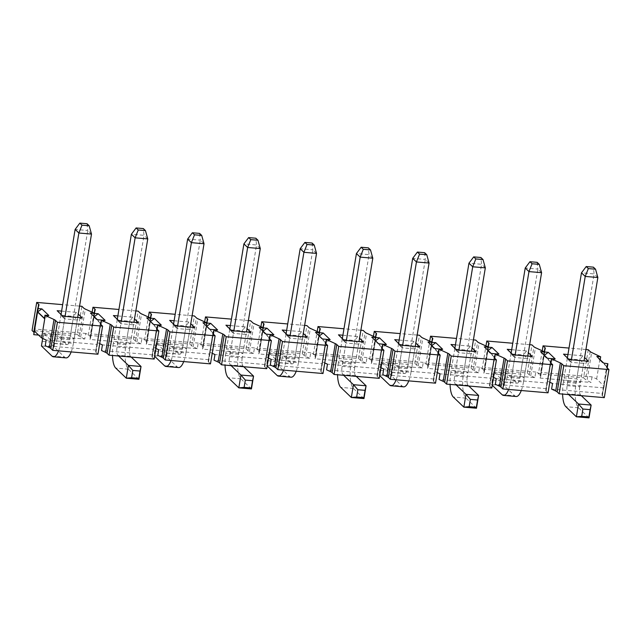<?xml version="1.0" encoding="UTF-8"?>
<svg xmlns="http://www.w3.org/2000/svg" width="641" height="641" viewBox="0 0 641 641"><rect width="100%" height="100%" fill="white"/><g stroke="black" fill="none" stroke-linecap="round" stroke-linejoin="round"><path stroke-width="0.48" stroke-dasharray="3.21 2.4" d="M597.853 277.513L594.103 273.915L593.406 267.161M589.015 417.884L578.454 407.772A20.007 6.25 94.9 0 1 576.019 383.182L594.103 273.915L581.475 272.834M576.019 383.182L563.391 382.1L567.397 357.87M563.391 382.1A20.007 6.25 -85.1 0 0 562.582 394.063M568.687 394.584L567.95 393.886A6.666 2.083 94.9 0 1 567.141 385.69L571.419 359.809M567.141 385.69L579.76 386.771L584.047 360.891M579.76 386.771A6.666 2.083 -85.1 0 0 580.578 394.968L581.315 395.673M485.325 267.858L481.583 264.268L480.878 257.506M476.487 408.229L465.935 398.117A20.007 6.25 94.9 0 1 463.491 373.527L481.583 264.268L468.956 263.187M463.491 373.527L450.863 372.445L454.878 348.223M450.863 372.445A20.007 6.25 -85.1 0 0 450.062 384.416M456.16 384.937L455.43 384.231A6.666 2.083 94.9 0 1 454.613 376.035L458.9 350.162M454.613 376.035L467.241 377.124L471.528 351.244M467.241 377.124A6.666 2.083 -85.1 0 0 468.058 385.321L468.787 386.018M372.806 258.211L369.056 254.621L368.359 247.859M363.968 398.582L353.415 388.47A20.007 6.25 94.9 0 1 350.972 363.88L369.056 254.621L356.428 253.54M350.972 363.88L338.344 362.798L342.35 338.576M338.344 362.798A20.007 6.25 -85.1 0 0 337.535 374.769M343.64 375.289L342.903 374.584A6.666 2.083 94.9 0 1 342.094 366.388L346.372 340.515M342.094 366.388L354.713 367.469L359 341.597M354.713 367.469A6.666 2.083 -85.1 0 0 355.531 375.666L356.268 376.371M260.278 248.564L256.536 244.974L255.831 238.212M251.44 388.935L240.888 378.823A20.007 6.25 94.9 0 1 238.444 354.233L256.536 244.974L243.909 243.884M238.444 354.233L225.816 353.151L229.831 328.921M225.816 353.151A20.007 6.25 -85.1 0 0 225.015 365.114M231.113 365.642L230.383 364.937A6.666 2.083 94.9 0 1 229.566 356.741L233.853 330.86M229.566 356.741L242.194 357.822L246.481 331.942M242.194 357.822A6.666 2.083 -85.1 0 0 243.011 366.019L243.74 366.724M147.759 238.909L144.009 235.319L143.312 228.565M138.921 379.28L128.368 369.168A20.007 6.25 94.9 0 1 125.924 344.586L144.009 235.319L131.389 234.237M125.924 344.586L113.297 343.496L117.311 319.274M113.297 343.496A20.007 6.25 -85.1 0 0 112.487 355.467M118.593 355.987L117.856 355.29A6.666 2.083 94.9 0 1 117.047 347.093L121.325 321.213M117.047 347.093L129.674 348.175L133.953 322.295M129.674 348.175A6.666 2.083 -85.1 0 0 130.484 356.372L131.221 357.077M537.142 262.337L537.839 269.092L525.219 268.01M515.164 354.986L510.877 380.866L523.505 381.948L527.783 356.067M523.505 381.948A20.007 6.25 94.9 0 1 521.277 390.521M516.173 396.499A20.007 6.25 94.9 0 1 514.699 395.761L504.147 385.65L506.27 372.846L516.822 382.957A6.666 2.083 -85.1 0 0 517.311 383.206A6.666 2.083 -85.1 0 0 519.755 378.358L537.839 269.092L541.589 272.681M519.755 378.358L507.127 377.269L511.141 353.047M507.127 377.269A6.666 2.083 94.9 0 1 504.683 382.124A6.666 2.083 94.9 0 1 504.195 381.876L493.642 371.764L491.519 384.568L492.232 385.249M508.65 389.44A20.007 6.25 -85.1 0 0 510.877 380.866M492.552 380.001L491.519 384.568L504.147 385.65L499.756 380.618L492.552 380.001L493.762 372.701L500.958 373.318L499.756 380.618M493.762 372.701L493.642 371.764L506.27 372.846L500.958 373.318M424.622 252.682L425.32 259.445L412.692 258.363M402.636 345.339L398.349 371.211L410.977 372.293L415.264 346.42M410.977 372.293A20.007 6.25 94.9 0 1 408.758 380.874M403.646 386.844A20.007 6.25 94.9 0 1 402.179 386.114L391.627 376.003L393.742 363.199L404.295 373.31A6.666 2.083 -85.1 0 0 404.783 373.559A6.666 2.083 -85.1 0 0 407.227 368.703L425.32 259.445L429.069 263.034M407.227 368.703L394.608 367.622L398.614 343.4M394.608 367.622A6.666 2.083 94.9 0 1 392.164 372.469A6.666 2.083 94.9 0 1 391.675 372.229L381.115 362.117L378.999 374.913L379.712 375.602M396.13 379.793A20.007 6.25 -85.1 0 0 398.349 371.211M380.033 370.354L378.999 374.913L391.627 376.003L387.228 370.971L380.033 370.354L381.243 363.054L388.438 363.671L387.228 370.971M381.243 363.054L381.115 362.117L393.742 363.199L388.438 363.671M312.095 243.035L312.792 249.798L300.172 248.716M290.117 335.684L285.83 361.564L298.458 362.646L302.736 336.773M298.458 362.646A20.007 6.25 94.9 0 1 296.23 371.227M291.126 377.196A20.007 6.25 94.9 0 1 289.652 376.459L279.099 366.348L281.223 353.552L291.775 363.663A6.666 2.083 -85.1 0 0 292.264 363.904A6.666 2.083 -85.1 0 0 294.708 359.056L312.792 249.798L316.542 253.387M294.708 359.056L282.08 357.974L286.094 333.753M282.08 357.974A6.666 2.083 94.9 0 1 279.636 362.822A6.666 2.083 94.9 0 1 279.147 362.582L268.595 352.47L266.472 365.266L267.185 365.947M283.602 370.137A20.007 6.25 -85.1 0 0 285.83 361.564M267.505 360.699L266.472 365.266L279.099 366.348L274.709 361.316L267.505 360.699L268.715 353.399L275.918 354.016L274.709 361.316M268.715 353.399L268.595 352.47L281.223 353.552L275.918 354.016M199.575 233.388L200.272 240.143L187.645 239.061M177.589 326.037L173.31 351.917L185.93 352.999L190.217 327.118M185.93 352.999A20.007 6.25 94.9 0 1 183.711 361.572M178.599 367.549A20.007 6.25 94.9 0 1 177.132 366.812L166.58 356.7L168.695 343.897L179.248 354.008A6.666 2.083 -85.1 0 0 179.744 354.257A6.666 2.083 -85.1 0 0 182.188 349.409L200.272 240.143L204.022 243.74M182.188 349.409L169.561 348.327L173.567 324.098M169.561 348.327A6.666 2.083 94.9 0 1 167.117 353.175A6.666 2.083 94.9 0 1 166.628 352.927L156.075 342.815L153.952 355.619L154.665 356.3M171.083 360.49A20.007 6.25 -85.1 0 0 173.31 351.917M154.986 351.052L153.952 355.619L166.58 356.7L162.181 351.669L154.986 351.052L156.196 343.752L163.391 344.369L162.181 351.669M156.196 343.752L156.075 342.815L168.695 343.897L163.391 344.369M87.048 223.733L87.753 230.496L75.125 229.414M65.07 316.39L60.783 342.27L73.411 343.352L77.689 317.471M73.411 343.352A20.007 6.25 94.9 0 1 71.183 351.925M66.079 357.894A20.007 6.25 94.9 0 1 64.605 357.165L54.052 347.053L56.176 334.249L66.728 344.361A6.666 2.083 -85.1 0 0 67.217 344.61A6.666 2.083 -85.1 0 0 69.661 339.754L87.753 230.496L91.495 234.085M69.661 339.754L57.033 338.672L61.047 314.451M57.033 338.672A6.666 2.083 94.9 0 1 54.589 343.528A6.666 2.083 94.9 0 1 54.1 343.28L43.548 333.168L42.675 338.456M58.563 350.843A20.007 6.25 -85.1 0 0 60.783 342.27M42.458 341.405L41.433 345.972L54.052 347.053L49.661 342.022L42.458 341.405L43.668 334.105L50.871 334.722L49.661 342.022M43.668 334.105L43.548 333.168L56.176 334.249L50.871 334.722M607.58 363.431L606.747 366.772L603.71 363.094M585.93 349.521L569.024 348.071M529.666 344.698L512.76 343.247M473.403 339.874L456.496 338.424M417.147 335.051L400.24 333.6M360.883 330.227L343.977 328.777M304.619 325.404L287.713 323.953M248.363 320.58L231.449 319.13M192.1 315.749L175.193 314.298M135.836 310.925L118.93 309.475M79.572 306.102L62.666 304.651M61.6 311.101L76.423 312.375L78.25 314.122M117.864 315.925L132.687 317.199L134.506 318.946M174.12 320.748L188.943 322.022L190.77 323.769M230.383 325.572L245.207 326.846L247.033 328.593M286.647 330.395L301.47 331.669L303.297 333.416M342.911 335.227L357.726 336.493L359.553 338.248M399.167 340.05L413.99 341.316L415.817 343.071M455.43 344.874L470.254 346.148L472.08 347.895M511.694 349.698L526.517 350.972L528.336 352.718M567.958 354.521L582.773 355.795L584.6 357.542M607.219 367.91L604.191 386.202L602.043 394.968A8.774 2.035 9.4 0 0 602.019 395.064A8.774 2.035 9.4 0 0 602.372 395.785L604.303 397.644M544.089 351.677L540.371 374.128L541.02 372.469L592.044 376.844L596.635 378.959L604.191 386.202M596.635 378.959L600.353 356.5M606.747 366.772L599.848 360.154L600.192 359.729M600.12 360.178L607.027 366.796M599.848 360.154L596.803 356.476M592.044 376.844L591.114 382.453L587.004 380.562L591.651 352.494M588.238 349.722L583.59 377.797L585.521 379.648A8.774 2.035 9.4 0 0 587.004 380.562M542.23 350.819L538.408 373.919L583.59 377.797M541.02 372.469L540.091 378.078L540.667 376.588A8.774 2.035 9.4 0 0 540.692 376.491A8.774 2.035 9.4 0 0 540.339 375.77L538.408 373.919M534.85 377.629L530.748 375.738A8.774 2.035 -170.6 0 1 529.266 374.825L527.327 372.974L482.144 369.096L484.075 370.947A8.774 2.035 -170.6 0 1 484.428 371.668A8.774 2.035 -170.6 0 1 484.404 371.764L483.827 373.254L534.85 377.629L535.78 372.02L540.371 374.128M527.327 372.974L531.974 344.898M482.144 369.096L485.966 345.988M487.825 346.845L484.107 369.304L484.756 367.638L535.78 372.02M483.827 373.254L484.756 367.638M478.587 372.806L474.484 370.915A8.774 2.035 -170.6 0 1 473.002 370.001L471.071 368.142L425.88 364.272L427.811 366.123A8.774 2.035 -170.6 0 1 428.164 366.844A8.774 2.035 -170.6 0 1 428.14 366.94L427.563 368.431L478.587 372.806L479.516 367.189L484.107 369.304M471.071 368.142L475.718 340.075M425.88 364.272L429.702 341.164M431.569 342.022L427.851 364.481L428.492 362.814L479.516 367.189M427.563 368.431L428.492 362.814M422.331 367.982L418.22 366.091A8.774 2.035 -170.6 0 1 416.738 365.178L414.807 363.319L369.617 359.449L371.556 361.3A8.774 2.035 -170.6 0 1 371.908 362.021A8.774 2.035 -170.6 0 1 371.876 362.117L371.299 363.607L422.331 367.982L423.26 362.365L427.851 364.481M414.807 363.319L419.454 335.251M369.617 359.449L373.447 336.341M375.305 337.198L371.588 359.657L372.229 357.99L423.26 362.365M371.299 363.607L372.229 357.99M366.067 363.159L361.957 361.268A8.774 2.035 -170.6 0 1 360.474 360.346L358.543 358.495L313.361 354.625L315.292 356.476A8.774 2.035 -170.6 0 1 315.644 357.197A8.774 2.035 -170.6 0 1 315.62 357.293L315.043 358.784L366.067 363.159L366.997 357.542L371.588 359.657M358.543 358.495L363.191 330.427M313.361 354.625L317.183 331.517M319.042 332.375L315.324 354.834L315.973 353.167L366.997 357.542M315.043 358.784L315.973 353.167M309.803 358.335L305.701 356.444A8.774 2.035 -170.6 0 1 304.219 355.523L302.28 353.672L257.097 349.794L259.028 351.653A8.774 2.035 -170.6 0 1 259.381 352.374A8.774 2.035 -170.6 0 1 259.357 352.47L258.78 353.96L309.803 358.335L310.733 352.718L315.324 354.834M302.28 353.672L306.927 325.596M257.097 349.794L260.919 326.694M262.778 327.551L259.06 350.01L259.709 348.343L310.733 352.718M258.78 353.96L259.709 348.343M253.548 353.512L249.437 351.613A8.774 2.035 -170.6 0 1 247.955 350.699L246.024 348.848L200.833 344.97L202.772 346.829A8.774 2.035 -170.6 0 1 203.117 347.55A8.774 2.035 -170.6 0 1 203.093 347.638L202.516 349.129L253.548 353.512L254.477 347.895L259.06 350.01M246.024 348.848L250.671 320.772M200.833 344.97L204.663 321.87M206.522 322.727L202.804 345.187L203.445 343.52L254.477 347.895M202.516 349.129L203.445 343.52M197.284 348.68L193.173 346.789A8.774 2.035 -170.6 0 1 191.691 345.876L189.76 344.025L144.57 340.147L146.509 341.998A8.774 2.035 -170.6 0 1 146.861 342.719A8.774 2.035 -170.6 0 1 146.829 342.815L146.252 344.305L197.284 348.68L198.213 343.071L202.804 345.187M189.76 344.025L194.407 315.949M144.57 340.147L148.4 317.047M150.258 317.904L146.541 340.355L147.182 338.696L198.213 343.071M146.252 344.305L147.182 338.696M141.02 343.856L136.918 341.965A8.774 2.035 -170.6 0 1 135.435 341.052L133.496 339.201L88.314 335.323L90.245 337.174A8.774 2.035 -170.6 0 1 90.597 337.895A8.774 2.035 -170.6 0 1 90.573 337.991L89.996 339.482L141.02 343.856L141.949 338.248L146.541 340.355M133.496 339.201L138.144 311.125M88.314 335.323L92.136 312.215M93.995 313.072L90.277 335.531L90.926 333.865L141.949 338.248M89.996 339.482L90.926 333.865M38.572 335.075L84.756 339.033L85.686 333.416L90.277 335.531M84.756 339.033L80.654 337.142A8.774 2.035 -170.6 0 1 79.172 336.229L77.232 334.37L81.888 306.302M77.232 334.37L32.05 330.5M34.093 332.471A8.774 2.035 -170.6 0 1 34.334 333.072A8.774 2.035 -170.6 0 1 34.31 333.168L33.733 334.658M34.334 331.012L34.662 329.041L85.686 333.416M34.021 330.708L34.662 329.041M48.844 315.516L44.686 318.577M100.3 323.673L95.685 351.548A8.774 2.035 9.4 0 0 95.661 351.645A8.774 2.035 9.4 0 0 96.014 352.366L97.945 354.217M95.685 351.548L97.192 344.449L46.168 340.067M100.869 324.49L97.192 344.449M99.7 343.64L97.841 342.783M156.564 328.496L151.949 356.372A8.774 2.035 9.4 0 0 151.925 356.468A8.774 2.035 9.4 0 0 152.278 357.189L154.209 359.048M151.949 356.372L153.455 349.273L102.432 344.898M157.133 329.314L153.455 349.273M155.963 348.464L154.104 347.606M212.828 333.32L208.213 361.204A8.774 2.035 9.4 0 0 208.189 361.292A8.774 2.035 9.4 0 0 208.541 362.013L210.472 363.872M208.213 361.204L209.719 354.096L158.696 349.722M213.389 334.137L209.719 354.096M212.227 353.287L210.36 352.43M269.092 338.144L264.477 366.027A8.774 2.035 9.4 0 0 264.445 366.123A8.774 2.035 9.4 0 0 264.797 366.844L266.736 368.695M264.477 366.027L265.983 358.92L214.951 354.545M269.653 338.969L265.983 358.92M268.483 358.111L266.624 357.253M325.348 342.967L320.732 370.851A8.774 2.035 9.4 0 0 320.708 370.947A8.774 2.035 9.4 0 0 321.061 371.668L322.992 373.519M320.732 370.851L322.239 363.743L271.215 359.369M325.916 343.792L322.239 363.743M324.747 362.934L322.888 362.077M381.611 347.791L376.996 375.674A8.774 2.035 9.4 0 0 376.972 375.77A8.774 2.035 9.4 0 0 377.325 376.491L379.256 378.342M376.996 375.674L378.502 368.567L327.479 364.192M382.172 348.616L378.502 368.567M381.01 367.758L379.151 366.9M437.875 352.622L433.26 380.498A8.774 2.035 9.4 0 0 433.236 380.594A8.774 2.035 9.4 0 0 433.58 381.315L435.519 383.166M433.26 380.498L434.766 373.391L383.735 369.016M438.436 353.439L434.766 373.391M437.266 372.581L435.407 371.724M494.139 357.446L489.516 385.321A8.774 2.035 9.4 0 0 489.492 385.417A8.774 2.035 9.4 0 0 489.844 386.138L491.783 387.989M489.516 385.321L491.03 378.214L439.998 373.839M494.7 358.263L491.03 378.214M493.53 377.413L491.671 376.555M550.395 362.269L545.779 390.145A8.774 2.035 9.4 0 0 545.755 390.241A8.774 2.035 9.4 0 0 546.108 390.962L548.039 392.821M545.779 390.145L547.286 383.046L496.262 378.671M550.964 363.086L547.286 383.046M549.794 382.236L547.935 381.379M61.488 337.999L74.116 339.081L70.366 335.491L57.738 334.41L61.488 337.999L64.653 318.906L60.903 315.316L73.531 316.398L77.273 319.995L64.653 318.906L62.874 316.197M74.116 339.081L77.273 319.995L82.144 317.856M57.738 334.41L60.903 315.316L57.153 310.717M76.423 312.375L73.531 316.398L70.366 335.491M117.752 342.823L130.379 343.905L126.63 340.315L114.002 339.233L117.752 342.823L120.909 323.737L117.167 320.139L129.786 321.229L133.536 324.819L120.909 323.737L119.13 321.029M130.379 343.905L133.536 324.819L138.4 322.679M114.002 339.233L117.167 320.139L113.409 315.54M132.687 317.199L129.786 321.229L126.63 340.315M90.453 313.056L93.49 316.734L100.397 323.352L97.352 319.675M93.49 316.734L94.211 316.662M94.043 316.782L100.397 323.352M105.108 320.34L100.949 323.401M174.015 347.646L186.635 348.728L182.893 345.138L170.266 344.057L174.015 347.646L177.172 328.561L173.423 324.971L186.05 326.053L189.8 329.642L177.172 328.561L175.394 325.852M186.635 348.728L189.8 329.642L194.664 327.503M170.266 344.057L173.423 324.971L169.673 320.372M188.943 322.022L186.05 326.053L182.893 345.138M146.709 317.88L156.66 328.176L153.616 324.498M149.754 321.558L150.475 321.486M150.306 321.606L156.66 328.176M161.364 325.163L157.213 328.224M230.271 352.47L242.899 353.56L239.149 349.962L226.529 348.88L230.271 352.47L233.436 333.384L229.686 329.795L242.314 330.876L246.064 334.466L233.436 333.384L231.657 330.676M242.899 353.56L246.064 334.466L250.927 332.326M226.529 348.88L229.686 329.795L225.936 325.195M245.207 326.846L242.314 330.876L239.149 349.962M202.973 322.711L212.916 333L209.879 329.322M206.017 326.381L206.731 326.309M206.57 326.429L212.916 333M217.628 329.987L213.469 333.048M286.535 357.301L299.163 358.383L295.413 354.785L282.785 353.704L286.535 357.301L289.7 338.208L285.95 334.618L298.578 335.7L302.32 339.289L289.7 338.208L287.921 335.499M299.163 358.383L302.32 339.289L307.191 337.15M282.785 353.704L285.95 334.618L282.2 330.019M301.47 331.669L298.578 335.7L295.413 354.785M259.236 327.535L262.273 331.213L269.18 337.823L266.135 334.145M262.273 331.213L262.994 331.133M262.826 331.261L269.18 337.823M273.891 334.81L269.733 337.871M342.799 362.125L355.426 363.207L351.677 359.617L339.049 358.527L342.799 362.125L345.956 343.031L342.214 339.442L354.834 340.523L358.583 344.113L345.956 343.031L344.177 340.323M355.426 363.207L358.583 344.113L363.447 341.974M339.049 358.527L342.214 339.442L338.456 334.842M357.726 336.493L354.834 340.523L351.677 359.617M315.492 332.358L325.444 342.647L322.399 338.969M318.537 336.036L319.258 335.964M319.09 336.084L325.444 342.647M330.155 339.634L325.997 342.695M399.063 366.948L411.682 368.03L407.94 364.441L395.313 363.359L399.063 366.948L402.219 347.855L398.47 344.265L411.097 345.347L414.847 348.936L402.219 347.855L400.441 345.146M411.682 368.03L414.847 348.936L419.711 346.797M395.313 363.359L398.47 344.265L394.72 339.666M413.99 341.316L411.097 345.347L407.94 364.441M371.756 337.182L381.699 347.478L378.663 343.8M374.801 340.86L375.514 340.788M375.354 340.908L381.699 347.478M386.411 344.465L382.26 347.518M455.318 371.772L467.946 372.854L464.196 369.264L451.576 368.182L455.318 371.772L458.483 352.678L454.733 349.089L467.361 350.17L471.103 353.768L458.483 352.678L456.704 349.97M467.946 372.854L471.103 353.768L475.975 351.629M451.576 368.182L454.733 349.089L450.984 344.489M470.254 346.148L467.361 350.17L464.196 369.264M428.02 342.006L431.056 345.683L437.963 352.302L434.927 348.624M431.056 345.683L431.778 345.611M431.617 345.731L437.963 352.302M442.675 349.289L438.516 352.35M511.582 376.596L524.21 377.677L520.46 374.088L507.832 373.006L511.582 376.596L514.739 357.51L510.997 353.912L523.617 354.994L527.367 358.591L514.739 357.51L512.96 354.802M524.21 377.677L527.367 358.591L532.238 356.452M507.832 373.006L510.997 353.912L507.247 349.313M526.517 350.972L523.617 354.994L520.46 374.088M484.284 346.829L487.32 350.507L494.227 357.125L491.182 353.447M487.32 350.507L488.041 350.435M487.873 350.555L494.227 357.125M498.938 354.112L494.78 357.173M567.846 381.419L580.466 382.501L576.724 378.911L564.096 377.829L567.846 381.419L571.003 362.333L567.253 358.744L579.881 359.825L583.63 363.415L571.003 362.333L569.224 359.625M580.466 382.501L583.63 363.415L588.494 361.276M564.096 377.829L567.253 358.744L563.503 354.144M582.773 355.795L579.881 359.825L576.724 378.911M540.539 351.653L543.584 355.33L550.491 361.949L547.446 358.271M543.584 355.33L544.305 355.258M544.137 355.378L550.491 361.949M555.202 358.936L551.044 361.997M603.55 387.869L552.526 383.494M540.091 378.078L591.114 382.453M96.262 350.058L45.239 345.683M152.526 354.882L101.502 350.507M208.79 359.713L157.766 355.33M265.054 364.537L214.022 360.162M321.309 369.36L270.286 364.985M377.573 374.184L326.549 369.809M433.837 379.007L382.805 374.632M490.101 383.831L439.069 379.456M546.356 388.654L495.333 384.28M551.597 389.103L602.62 393.478M578.454 407.772L565.835 406.682M580.578 394.968L567.95 393.886M465.935 398.117L453.307 397.035M468.058 385.321L455.43 384.231M353.415 388.47L340.788 387.388M355.531 375.666L342.903 374.584M240.888 378.823L228.26 377.741M243.011 366.019L230.383 364.937M128.368 369.168L115.741 368.086M130.484 356.372L117.856 355.29M502.071 394.68L514.699 395.761M504.195 381.876L516.822 382.957M389.552 385.033L402.179 386.114M391.675 372.229L404.295 373.31M277.032 375.378L289.652 376.459M279.147 362.582L291.775 363.663M164.505 365.731L177.132 366.812M166.628 352.927L179.248 354.008M51.985 356.084L64.605 357.165M54.1 343.28L66.728 344.361M590.169 351.572L585.521 379.648M544.505 350.595L540.339 375.77M545.315 348.52L540.667 376.588M530.748 375.738L535.395 347.662M529.266 374.825L533.913 346.749M484.075 370.947L488.242 345.771M489.051 343.688L484.404 371.764M474.484 370.915L479.131 342.839M473.002 370.001L477.649 341.925M427.811 366.123L431.986 340.948M432.787 338.865L428.14 366.94M418.22 366.091L422.868 338.015M416.738 365.178L421.385 337.102M371.556 361.3L375.722 336.124M376.523 334.041L371.876 362.117M361.957 361.268L366.604 333.192M360.474 360.346L365.13 332.278M315.292 356.476L319.458 331.301M320.268 329.218L315.62 357.293M305.701 356.444L310.348 328.368M304.219 355.523L308.866 327.455M259.028 351.653L263.195 326.469M264.004 324.394L259.357 352.47M249.437 351.613L254.084 323.545M247.955 350.699L252.602 322.631M202.772 346.829L206.939 321.646M207.74 319.571L203.093 347.638M193.173 346.789L197.821 318.721M191.691 345.876L196.338 317.8M146.509 341.998L150.675 316.822M151.484 314.747L146.829 342.815M136.918 341.965L141.565 313.898M135.435 341.052L140.083 312.976M90.245 337.174L94.411 311.999M95.221 309.923L90.573 337.991M80.654 337.142L85.301 309.066M79.172 336.229L83.819 308.153M34.221 330.908L38.156 307.175M38.957 305.092L34.31 333.168M96.014 352.366L100.661 324.29M152.278 357.189L156.925 329.121M208.541 362.013L213.189 333.945M264.797 366.844L269.444 338.769M321.061 371.668L325.708 343.592M377.325 376.491L381.972 348.416M433.58 381.315L438.228 353.239M489.844 386.138L494.491 358.063M546.108 390.962L550.755 362.894M602.372 395.785L607.019 367.718M602.043 394.968L606.658 367.093M504.683 382.124L517.311 383.206M392.164 372.469L404.783 373.559M279.636 362.822L292.264 363.904M167.117 353.175L179.744 354.257M54.589 343.528L67.217 344.61M540.692 376.491L545.339 348.424M484.428 371.668L489.075 343.6M428.164 366.844L432.811 338.769M371.908 362.021L376.555 333.945M315.644 357.197L320.292 329.121M259.381 352.374L264.028 324.298M203.117 347.55L207.764 319.474M146.861 342.719L151.508 314.651M90.597 337.895L95.245 309.827M34.334 333.072L38.981 305.004M95.661 351.645L100.308 323.569M151.925 356.468L156.572 328.4M208.189 361.292L212.836 333.224M264.445 366.123L269.092 338.047M320.708 370.947L325.356 342.871M376.972 375.77L381.619 347.694M433.236 380.594L437.883 352.518M489.492 385.417L494.139 357.341M545.755 390.241L550.403 362.173M602.019 395.064L606.666 366.997"/><path stroke-width="0.96" d="M595.537 269.204L593.406 267.161L586.203 266.544L588.342 268.587L595.537 269.204L597.853 277.513L585.225 276.423L581.475 272.834L586.203 266.544M588.342 268.587L585.225 276.423L571.419 359.809M567.397 357.87L581.475 272.834M562.582 394.063A20.007 6.25 -85.1 0 0 565.835 406.682L576.387 416.794L578.503 403.998L568.687 394.584M584.047 360.891L597.853 277.513M581.315 395.673L591.13 405.08L589.015 417.884L576.387 416.794L581.691 416.33L588.887 416.946L590.097 409.647L582.901 409.03L581.691 416.33M589.015 417.884L588.887 416.946M590.097 409.647L591.13 405.08L578.503 403.998L582.901 409.03M483.018 259.557L480.878 257.506L473.683 256.889L475.822 258.94L483.018 259.557L485.325 267.858L472.705 266.776L468.956 263.187L473.683 256.889M475.822 258.94L472.705 266.776L458.9 350.162M454.878 348.223L468.956 263.187M450.062 384.416A20.007 6.25 -85.1 0 0 453.307 397.035L463.86 407.147L465.983 394.343L456.16 384.937M471.528 351.244L485.325 267.858M468.787 386.018L478.611 395.433L476.487 408.229L463.86 407.147L469.172 406.674L476.367 407.291L477.577 399.992L470.374 399.375L469.172 406.674M476.487 408.229L476.367 407.291M477.577 399.992L478.611 395.433L465.983 394.343L470.374 399.375M370.498 249.91L368.359 247.859L361.155 247.242L363.295 249.293L370.498 249.91L372.806 258.211L360.178 257.129L356.428 253.54L361.155 247.242M363.295 249.293L360.178 257.129L346.372 340.515M342.35 338.576L356.428 253.54M337.535 374.769A20.007 6.25 -85.1 0 0 340.788 387.388L351.34 397.5L353.455 384.696L343.64 375.289M359 341.597L372.806 258.211M356.268 376.371L366.083 385.778L363.968 398.582L351.34 397.5L356.644 397.027L363.848 397.644L365.05 390.345L357.854 389.728L356.644 397.027M363.968 398.582L363.848 397.644M365.05 390.345L366.083 385.778L353.455 384.696L357.854 389.728M257.97 240.255L255.831 238.212L248.636 237.595L250.775 239.638L257.97 240.255L260.278 248.564L247.658 247.482L243.909 243.884L248.636 237.595M250.775 239.638L247.658 247.482L233.853 330.86M229.831 328.921L243.909 243.884M225.015 365.114A20.007 6.25 -85.1 0 0 228.26 377.741L238.813 387.853L240.936 375.049L231.113 365.642M246.481 331.942L260.278 248.564M243.74 366.724L253.564 376.131L251.44 388.935L238.813 387.853L244.125 387.38L251.32 387.997L252.53 380.698L245.327 380.081L244.125 387.38M251.44 388.935L251.32 387.997M252.53 380.698L253.564 376.131L240.936 375.049L245.327 380.081M145.451 230.608L143.312 228.565L136.116 227.948L138.248 229.991L145.451 230.608L147.759 238.909L135.131 237.827L131.389 234.237L136.116 227.948M138.248 229.991L135.131 237.827L121.325 321.213M117.311 319.274L131.389 234.237M112.487 355.467A20.007 6.25 -85.1 0 0 115.741 368.086L126.293 378.198L128.416 365.402L118.593 355.987M133.953 322.295L147.759 238.909M131.221 357.077L141.036 366.484L138.921 379.28L126.293 378.198L131.597 377.733L138.801 378.35L140.002 371.051L132.807 370.434L131.597 377.733M138.921 379.28L138.801 378.35M140.002 371.051L141.036 366.484L128.416 365.402L132.807 370.434M529.947 261.72L532.078 263.763L539.281 264.38L537.142 262.337L529.947 261.72L525.219 268.01L528.961 271.6L532.078 263.763M515.164 354.986L528.961 271.6L541.589 272.681L539.281 264.38M527.783 356.067L541.589 272.681M521.277 390.521A20.007 6.25 94.9 0 1 516.173 396.499L503.546 395.409A20.007 6.25 -85.1 0 0 508.65 389.44M511.141 353.047L525.219 268.01M492.232 385.249L502.071 394.68A20.007 6.25 -85.1 0 0 503.546 395.409M417.419 252.065L419.559 254.116L426.754 254.733L424.622 252.682L417.419 252.065L412.692 258.363L416.442 261.953L419.559 254.116M402.636 345.339L416.442 261.953L429.069 263.034L426.754 254.733M415.264 346.42L429.069 263.034M408.758 380.874A20.007 6.25 94.9 0 1 403.646 386.844L391.018 385.762A20.007 6.25 -85.1 0 0 396.13 379.793M398.614 343.4L412.692 258.363M379.712 375.602L389.552 385.033A20.007 6.25 -85.1 0 0 391.018 385.762M304.9 242.418L307.031 244.469L314.234 245.086L312.095 243.035L304.9 242.418L300.172 248.716L303.914 252.306L307.031 244.469M290.117 335.684L303.914 252.306L316.542 253.387L314.234 245.086M302.736 336.773L316.542 253.387M296.23 371.227A20.007 6.25 94.9 0 1 291.126 377.196L278.498 376.115A20.007 6.25 -85.1 0 0 283.602 370.137M286.094 333.753L300.172 248.716M267.185 365.947L277.032 375.378A20.007 6.25 -85.1 0 0 278.498 376.115M192.372 232.771L194.511 234.814L201.707 235.431L199.575 233.388L192.372 232.771L187.645 239.061L191.395 242.659L194.511 234.814M177.589 326.037L191.395 242.659L204.022 243.74L201.707 235.431M190.217 327.118L204.022 243.74M183.711 361.572A20.007 6.25 94.9 0 1 178.599 367.549L165.979 366.468A20.007 6.25 -85.1 0 0 171.083 360.49M173.567 324.098L187.645 239.061M154.665 356.3L164.505 365.731A20.007 6.25 -85.1 0 0 165.979 366.468M79.853 223.116L81.984 225.167L89.187 225.784L87.048 223.733L79.853 223.116L75.125 229.414L78.875 233.004L81.984 225.167M65.07 316.39L78.875 233.004L91.495 234.085L89.187 225.784M77.689 317.471L91.495 234.085M71.183 351.925A20.007 6.25 94.9 0 1 66.079 357.894L53.451 356.813A20.007 6.25 -85.1 0 0 58.563 350.843M61.047 314.451L75.125 229.414M42.675 338.456L41.433 345.972L51.985 356.084A20.007 6.25 -85.1 0 0 53.451 356.813M62.666 304.651L36.697 302.424L38.628 304.283A8.774 2.035 -170.6 0 1 38.981 305.004A8.774 2.035 -170.6 0 1 38.957 305.092L37.739 308.249L34.021 330.708L41.577 337.951L45.295 315.5L53.996 319.506A8.774 2.035 -170.6 0 1 55.479 320.42L57.41 322.271L102.592 326.149L100.661 324.29A8.774 2.035 -170.6 0 1 100.308 323.569A8.774 2.035 -170.6 0 1 100.333 323.481L101.558 320.324L110.252 324.33A8.774 2.035 -170.6 0 1 111.734 325.243L113.673 327.094L158.856 330.972L156.925 329.121A8.774 2.035 -170.6 0 1 156.572 328.4A8.774 2.035 -170.6 0 1 156.596 328.304L157.822 325.147L166.516 329.154A8.774 2.035 -170.6 0 1 167.998 330.067L169.929 331.918L215.12 335.796L213.189 333.945A8.774 2.035 -170.6 0 1 212.836 333.224A8.774 2.035 -170.6 0 1 212.86 333.128L214.078 329.971L222.78 333.977A8.774 2.035 -170.6 0 1 224.262 334.89L226.193 336.749L271.383 340.619L269.444 338.769A8.774 2.035 -170.6 0 1 269.092 338.047A8.774 2.035 -170.6 0 1 269.124 337.951L270.342 334.794L279.043 338.801A8.774 2.035 -170.6 0 1 280.526 339.714L282.457 341.573L327.639 345.443L325.708 343.592A8.774 2.035 -170.6 0 1 325.356 342.871A8.774 2.035 -170.6 0 1 325.38 342.775L326.606 339.618L335.299 343.624A8.774 2.035 -170.6 0 1 336.781 344.546L338.72 346.396L383.903 350.266L381.972 348.416A8.774 2.035 -170.6 0 1 381.619 347.694A8.774 2.035 -170.6 0 1 381.643 347.598L382.869 344.441L391.563 348.448A8.774 2.035 -170.6 0 1 393.045 349.369L394.976 351.22L440.167 355.098L438.228 353.239A8.774 2.035 -170.6 0 1 437.883 352.518A8.774 2.035 -170.6 0 1 437.907 352.422L439.125 349.273L447.827 353.279A8.774 2.035 -170.6 0 1 449.309 354.193L451.24 356.043L496.43 359.921L494.491 358.063A8.774 2.035 -170.6 0 1 494.139 357.341A8.774 2.035 -170.6 0 1 494.171 357.253L495.389 354.096L504.082 358.103A8.774 2.035 -170.6 0 1 505.565 359.016L507.504 360.867L552.686 364.745L550.755 362.894A8.774 2.035 -170.6 0 1 550.403 362.173A8.774 2.035 -170.6 0 1 550.427 362.077L551.653 358.92L560.346 362.926A8.774 2.035 -170.6 0 1 561.828 363.84L563.768 365.69L608.95 369.569L607.019 367.718A8.774 2.035 -170.6 0 1 606.666 366.997A8.774 2.035 -170.6 0 1 606.69 366.9L607.908 363.743L603.71 363.094L596.803 356.476L600.681 356.813L591.651 352.494A8.774 2.035 -170.6 0 1 590.169 351.572L588.238 349.722L585.93 349.521M569.024 348.071L543.055 345.844L544.986 347.702A8.774 2.035 -170.6 0 1 545.339 348.424A8.774 2.035 -170.6 0 1 545.315 348.52L544.089 351.677L535.395 347.662A8.774 2.035 -170.6 0 1 533.913 346.749L531.974 344.898L529.666 344.698M512.76 343.247L486.791 341.02L488.722 342.879A8.774 2.035 -170.6 0 1 489.075 343.6A8.774 2.035 -170.6 0 1 489.051 343.688L487.825 346.845L479.131 342.839A8.774 2.035 -170.6 0 1 477.649 341.925L475.718 340.075L473.403 339.874M456.496 338.424L430.528 336.196L432.459 338.047A8.774 2.035 -170.6 0 1 432.811 338.769A8.774 2.035 -170.6 0 1 432.787 338.865L431.569 342.022L422.868 338.015A8.774 2.035 -170.6 0 1 421.385 337.102L419.454 335.251L417.147 335.051M400.24 333.6L374.264 331.373L376.203 333.224A8.774 2.035 -170.6 0 1 376.555 333.945A8.774 2.035 -170.6 0 1 376.523 334.041L375.305 337.198L366.604 333.192A8.774 2.035 -170.6 0 1 365.13 332.278L363.191 330.427L360.883 330.227M343.977 328.777L318.008 326.549L319.939 328.4A8.774 2.035 -170.6 0 1 320.292 329.121A8.774 2.035 -170.6 0 1 320.268 329.218L319.042 332.375L310.348 328.368A8.774 2.035 -170.6 0 1 308.866 327.455L306.927 325.596L304.619 325.404M287.713 323.953L261.744 321.726L263.675 323.577A8.774 2.035 -170.6 0 1 264.028 324.298A8.774 2.035 -170.6 0 1 264.004 324.394L262.778 327.551L254.084 323.545A8.774 2.035 -170.6 0 1 252.602 322.631L250.671 320.772L248.363 320.58M231.449 319.13L205.481 316.902L207.42 318.753A8.774 2.035 -170.6 0 1 207.764 319.474A8.774 2.035 -170.6 0 1 207.74 319.571L206.522 322.727L197.821 318.721A8.774 2.035 -170.6 0 1 196.338 317.8L194.407 315.949L192.1 315.749M175.193 314.298L149.217 312.071L151.156 313.93A8.774 2.035 -170.6 0 1 151.508 314.651A8.774 2.035 -170.6 0 1 151.484 314.747L150.258 317.904L141.565 313.898A8.774 2.035 -170.6 0 1 140.083 312.976L138.144 311.125L135.836 310.925M118.93 309.475L92.961 307.247L94.892 309.106A8.774 2.035 -170.6 0 1 95.245 309.827A8.774 2.035 -170.6 0 1 95.221 309.923L93.995 313.072L85.301 309.066A8.774 2.035 -170.6 0 1 83.819 308.153L81.888 306.302L79.572 306.102M38.067 308.569L41.937 308.898L48.844 315.516L44.966 315.18L44.413 318.553L37.507 311.935L37.739 308.249M78.25 314.122L82.144 317.856L62.874 316.197L57.153 310.717L61.6 311.101M134.506 318.946L138.4 322.679L119.13 321.029L113.409 315.54L117.864 315.925M97.352 319.675L90.453 313.056L98.201 313.721L105.108 320.34L97.352 319.675M190.77 323.769L194.664 327.503L175.394 325.852L169.673 320.372L174.12 320.748M153.616 324.498L146.709 317.88L154.465 318.545L161.364 325.163L153.616 324.498M247.033 328.593L250.927 332.326L231.657 330.676L225.936 325.195L230.383 325.572M209.879 329.322L202.973 322.711L210.729 323.368L217.628 329.987L209.879 329.322M303.297 333.416L307.191 337.15L287.921 335.499L282.2 330.019L286.647 330.395M266.135 334.145L259.236 327.535L266.985 328.2L273.891 334.81L266.135 334.145M359.553 338.248L363.447 341.974L344.177 340.323L338.456 334.842L342.911 335.227M322.399 338.969L315.492 332.358L323.248 333.024L330.155 339.634L322.399 338.969M415.817 343.071L419.711 346.797L400.441 345.146L394.72 339.666L399.167 340.05M378.663 343.8L371.756 337.182L379.512 337.847L386.411 344.465L378.663 343.8M472.08 347.895L475.975 351.629L456.704 349.97L450.984 344.489L455.43 344.874M434.927 348.624L428.02 342.006L435.768 342.671L442.675 349.289L434.927 348.624M528.336 352.718L532.238 356.452L512.96 354.802L507.247 349.313L511.694 349.698M491.182 353.447L484.284 346.829L492.032 347.494L498.938 354.112L491.182 353.447M584.6 357.542L588.494 361.276L569.224 359.625L563.503 354.144L567.958 354.521M547.446 358.271L540.539 351.653L548.295 352.318L555.202 358.936L547.446 358.271M607.908 363.743L607.219 367.91M600.192 359.729L600.681 356.813M543.055 345.844L542.23 350.819M485.966 345.988L486.791 341.02M429.702 341.164L430.528 336.196M373.447 336.341L374.264 331.373M317.183 331.517L318.008 326.549M260.919 326.694L261.744 321.726M204.663 321.87L205.481 316.902M148.4 317.047L149.217 312.071M92.136 312.215L92.961 307.247M34.093 332.471A8.774 2.035 -170.6 0 0 33.981 332.35L32.05 330.5L36.697 302.424M38.572 335.075L33.733 334.658L34.334 331.012M37.507 311.935L41.937 308.898M37.787 311.959L44.445 318.345M102.592 326.149L97.945 354.217L52.762 350.347L50.831 348.496A8.774 2.035 9.4 0 0 49.349 347.574L45.239 345.683L46.168 340.067L41.577 337.951M52.762 350.347L57.41 322.271M101.558 320.324L100.869 324.49M99.7 343.64L102.432 344.898L101.502 350.507L105.605 352.398L110.252 324.33M158.856 330.972L154.209 359.048L109.026 355.17L107.087 353.319A8.774 2.035 9.4 0 0 105.605 352.398M109.026 355.17L113.673 327.094M157.822 325.147L157.133 329.314M155.963 348.464L158.696 349.722L157.766 355.33L161.869 357.229L166.516 329.154M215.12 335.796L210.472 363.872L165.282 359.994L163.351 358.143A8.774 2.035 9.4 0 0 161.869 357.229M165.282 359.994L169.929 331.918M214.078 329.971L213.389 334.137M212.227 353.287L214.951 354.545L214.022 360.162L218.132 362.053L222.78 333.977M271.383 340.619L266.736 368.695L221.546 364.817L219.615 362.966A8.774 2.035 9.4 0 0 218.132 362.053M221.546 364.817L226.193 336.749M270.342 334.794L269.653 338.969M268.483 358.111L271.215 359.369L270.286 364.985L274.396 366.876L279.043 338.801M327.639 345.443L322.992 373.519L277.809 369.641L275.87 367.79A8.774 2.035 9.4 0 0 274.396 366.876M277.809 369.641L282.457 341.573M326.606 339.618L325.916 343.792M324.747 362.934L327.479 364.192L326.549 369.809L330.652 371.7L335.299 343.624M383.903 350.266L379.256 378.342L334.073 374.472L332.134 372.613A8.774 2.035 9.4 0 0 330.652 371.7M334.073 374.472L338.72 346.396M382.869 344.441L382.172 348.616M381.01 367.758L383.735 369.016L382.805 374.632L386.916 376.523L391.563 348.448M440.167 355.098L435.519 383.166L390.329 379.296L388.398 377.437A8.774 2.035 9.4 0 0 386.916 376.523M390.329 379.296L394.976 351.22M439.125 349.273L438.436 353.439M437.266 372.581L439.998 373.839L439.069 379.456L443.179 381.347L447.827 353.279M496.43 359.921L491.783 387.989L446.593 384.119L444.662 382.26A8.774 2.035 9.4 0 0 443.179 381.347M446.593 384.119L451.24 356.043M495.389 354.096L494.7 358.263M493.53 377.413L496.262 378.671L495.333 384.28L499.435 386.17L504.082 358.103M552.686 364.745L548.039 392.821L502.856 388.943L500.917 387.092A8.774 2.035 9.4 0 0 499.435 386.17M502.856 388.943L507.504 360.867M551.653 358.92L550.964 363.086M608.95 369.569L604.303 397.644L559.112 393.766L557.181 391.915A8.774 2.035 9.4 0 0 555.699 391.002L551.597 389.103L552.526 383.494L549.794 382.236M559.112 393.766L563.768 365.69M94.211 316.662L98.201 313.721M150.475 321.486L154.465 318.545M206.731 326.309L210.729 323.368M262.994 331.133L266.985 328.2M319.258 335.964L323.248 333.024M375.514 340.788L379.512 337.847M431.778 345.611L435.768 342.671M488.041 350.435L492.032 347.494M544.305 355.258L548.295 352.318M544.986 347.702L544.505 350.595M488.242 345.771L488.722 342.879M431.986 340.948L432.459 338.047M375.722 336.124L376.203 333.224M319.458 331.301L319.939 328.4M263.195 326.469L263.675 323.577M206.939 321.646L207.42 318.753M150.675 316.822L151.156 313.93M94.411 311.999L94.892 309.106M33.981 332.35L34.221 330.908M38.156 307.175L38.628 304.283M49.349 347.574L53.996 319.506M50.831 348.496L55.479 320.42M107.087 353.319L111.734 325.243M163.351 358.143L167.998 330.067M219.615 362.966L224.262 334.89M275.87 367.79L280.526 339.714M332.134 372.613L336.781 344.546M388.398 377.437L393.045 349.369M444.662 382.26L449.309 354.193M500.917 387.092L505.565 359.016M555.699 391.002L560.346 362.926M557.181 391.915L561.828 363.84"/></g></svg>

